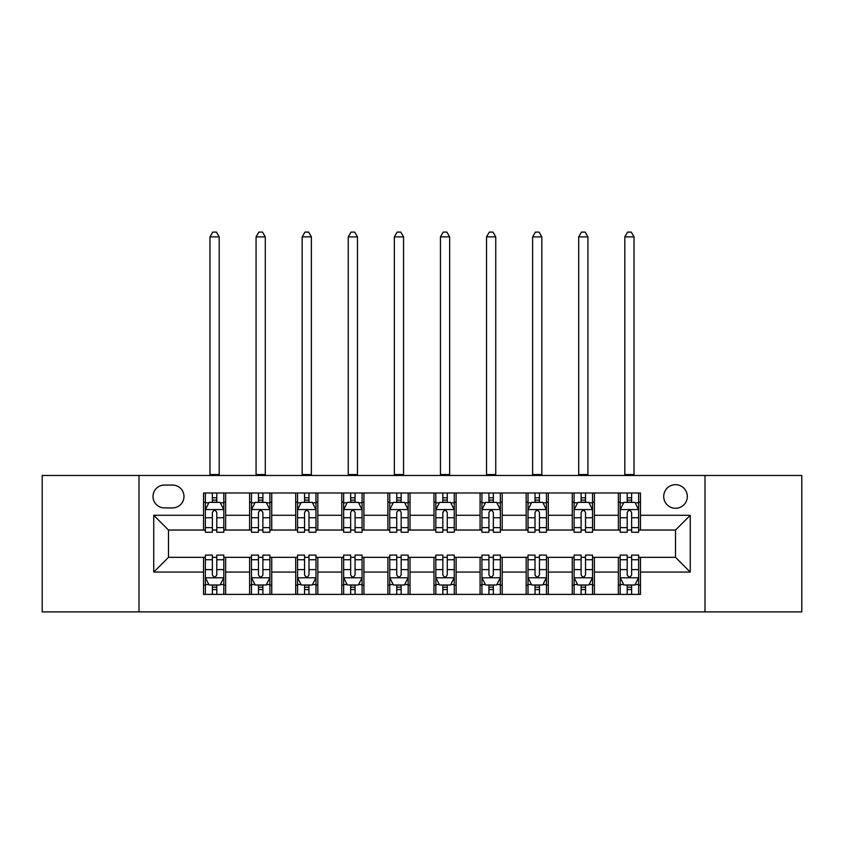 <?xml version="1.0" encoding="UTF-8"?>
<svg xmlns="http://www.w3.org/2000/svg" width="844" height="844" viewBox="0 0 844 844"><rect width="100%" height="100%" fill="white"/><g stroke="black" fill="none" stroke-linecap="round" stroke-linejoin="round"><path stroke-width="1.27" d="M675.506 484.688A11.795 11.795 0 0 0 663.711 496.483A11.795 11.795 0 0 0 675.506 508.288A11.795 11.795 0 0 0 687.311 496.483A11.795 11.795 0 0 0 675.506 484.688M705.004 611.9L801.8 611.9L801.8 475.467L705.004 475.467L705.004 611.9L138.996 611.9L138.996 475.467L42.2 475.467L42.2 611.9L138.996 611.9M164.432 507.919L172.545 507.919A11.426 11.426 0 0 0 183.981 496.483A11.426 11.426 0 0 0 172.545 485.057L164.432 485.057A11.426 11.426 0 0 0 153.007 496.483A11.426 11.426 0 0 0 164.432 507.919M705.004 475.467L138.996 475.467M203.52 572.074L153.745 572.074L153.745 515.294L203.52 515.294L203.52 530.043L168.494 530.043L168.494 557.325L203.52 557.325L203.52 594.387L640.48 594.387L640.48 557.325L675.506 557.325L675.506 530.043L640.48 530.043L640.48 515.294L690.255 515.294L690.255 572.074L640.48 572.074M640.48 515.294L640.48 492.98L203.52 492.98L203.52 515.294M618.357 492.98L618.357 530.043L620.192 530.043M627.197 530.043L631.629 530.043M638.634 530.043L640.48 530.043M618.357 530.043L592.541 530.043M572.264 492.98L572.264 530.043L574.099 530.043M581.115 530.043L585.536 530.043M572.264 530.043L546.448 530.043M526.171 492.98L526.171 530.043L528.017 530.043M535.022 530.043L539.443 530.043M526.171 530.043L500.355 530.043M480.078 492.98L480.078 530.043L481.924 530.043M488.929 530.043L493.35 530.043M480.078 530.043L454.262 530.043M433.985 492.98L433.985 530.043L435.831 530.043M442.836 530.043L447.257 530.043M433.985 530.043L408.169 530.043M387.892 492.98L387.892 530.043L389.738 530.043M396.743 530.043L401.164 530.043M387.892 530.043L362.076 530.043M341.799 492.98L341.799 530.043L343.645 530.043M350.65 530.043L355.071 530.043M341.799 530.043L315.983 530.043M295.706 492.98L295.706 530.043L297.552 530.043M304.557 530.043L308.978 530.043M295.706 530.043L269.901 530.043M249.613 492.98L249.613 530.043L251.459 530.043M258.464 530.043L262.885 530.043M249.613 530.043L223.808 530.043M203.52 530.043L205.366 530.043M212.371 530.043L216.802 530.043M203.52 557.325L205.366 557.325M212.371 557.325L216.802 557.325M223.808 557.325L225.643 557.325L225.643 594.387M251.459 557.325L225.643 557.325M258.464 557.325L262.885 557.325M269.901 557.325L271.736 557.325L271.736 594.387M297.552 557.325L271.736 557.325M304.557 557.325L308.978 557.325M315.983 557.325L317.829 557.325L317.829 594.387M343.645 557.325L317.829 557.325M350.65 557.325L355.071 557.325M362.076 557.325L363.922 557.325L363.922 594.387M389.738 557.325L363.922 557.325M396.743 557.325L401.164 557.325M408.169 557.325L410.015 557.325L410.015 594.387M435.831 557.325L410.015 557.325M442.836 557.325L447.257 557.325M454.262 557.325L456.108 557.325L456.108 594.387M481.924 557.325L456.108 557.325M488.929 557.325L493.35 557.325M500.355 557.325L502.201 557.325L502.201 594.387M528.017 557.325L502.201 557.325M535.022 557.325L539.443 557.325M546.448 557.325L548.294 557.325L548.294 594.387M574.099 557.325L548.294 557.325M581.115 557.325L585.536 557.325M592.541 557.325L594.387 557.325L594.387 594.387M620.192 557.325L594.387 557.325M627.197 557.325L631.629 557.325M638.634 557.325L640.48 557.325M225.643 492.98L225.643 530.043M203.52 502.201L205.366 502.201M212.371 502.201L216.802 502.201M223.808 502.201L225.643 502.201M203.52 585.166L205.366 585.166M212.371 585.166L216.802 585.166M223.808 585.166L225.643 585.166M249.613 557.325L249.613 594.387M271.736 492.98L271.736 530.043M249.613 502.201L251.459 502.201M258.464 502.201L262.885 502.201M269.901 502.201L271.736 502.201M249.613 585.166L251.459 585.166M258.464 585.166L262.885 585.166M269.901 585.166L271.736 585.166M295.706 557.325L295.706 594.387M295.706 585.166L297.552 585.166M304.557 585.166L308.978 585.166M315.983 585.166L317.829 585.166M317.829 492.98L317.829 530.043M295.706 502.201L297.552 502.201M304.557 502.201L308.978 502.201M315.983 502.201L317.829 502.201M341.799 557.325L341.799 594.387M341.799 585.166L343.645 585.166M350.65 585.166L355.071 585.166M362.076 585.166L363.922 585.166M363.922 492.98L363.922 530.043M341.799 502.201L343.645 502.201M350.65 502.201L355.071 502.201M362.076 502.201L363.922 502.201M387.892 557.325L387.892 594.387M387.892 585.166L389.738 585.166M396.743 585.166L401.164 585.166M408.169 585.166L410.015 585.166M410.015 492.98L410.015 530.043M387.892 502.201L389.738 502.201M396.743 502.201L401.164 502.201M408.169 502.201L410.015 502.201M433.985 557.325L433.985 594.387M433.985 585.166L435.831 585.166M442.836 585.166L447.257 585.166M454.262 585.166L456.108 585.166M456.108 492.98L456.108 530.043M433.985 502.201L435.831 502.201M442.836 502.201L447.257 502.201M454.262 502.201L456.108 502.201M480.078 557.325L480.078 594.387M480.078 585.166L481.924 585.166M488.929 585.166L493.35 585.166M500.355 585.166L502.201 585.166M502.201 492.98L502.201 530.043M480.078 502.201L481.924 502.201M488.929 502.201L493.35 502.201M500.355 502.201L502.201 502.201M526.171 557.325L526.171 594.387M526.171 585.166L528.017 585.166M535.022 585.166L539.443 585.166M546.448 585.166L548.294 585.166M548.294 492.98L548.294 530.043M526.171 502.201L528.017 502.201M535.022 502.201L539.443 502.201M546.448 502.201L548.294 502.201M572.264 557.325L572.264 594.387M572.264 585.166L574.099 585.166M581.115 585.166L585.536 585.166M592.541 585.166L594.387 585.166M594.387 492.98L594.387 530.043M572.264 502.201L574.099 502.201M581.115 502.201L585.536 502.201M592.541 502.201L594.387 502.201M618.357 557.325L618.357 594.387M618.357 585.166L620.192 585.166M627.197 585.166L631.629 585.166M638.634 585.166L640.48 585.166M618.357 502.201L620.192 502.201M627.197 502.201L631.629 502.201M638.634 502.201L640.48 502.201M168.494 530.043L153.745 515.294M168.494 557.325L153.745 572.074M690.255 515.294L675.506 530.043M690.255 572.074L675.506 557.325M216.802 497.781L212.371 497.781M223.808 527.627L216.802 527.627L216.802 532.247L223.808 532.247L223.808 509.755L220.115 502.38L209.059 502.38L205.366 509.755L205.366 532.247L212.371 532.247L212.371 527.627L205.366 527.627M205.366 509.755L205.366 492.98M223.808 509.755L223.808 492.98M212.371 502.38L212.371 492.98M216.802 492.98L216.802 502.38M216.802 527.627L216.802 512.53C215.325 509.681 213.848 509.681 212.371 512.53L212.371 527.627M209.977 475.467L209.977 236.89L219.197 236.89L216.433 232.1L212.741 232.1L209.977 236.89M219.197 475.467L219.197 236.89M212.371 589.587L216.802 589.587M205.366 559.741L212.371 559.741L212.371 555.109L205.366 555.109L205.366 577.612L209.059 584.987L220.115 584.987L223.808 577.612L223.808 555.109L216.802 555.109L216.802 559.741L223.808 559.741M223.808 577.612L223.808 594.387M205.366 577.612L205.366 594.387M216.802 584.987L216.802 594.387M212.371 594.387L212.371 584.987M212.371 559.741L212.371 574.838C213.848 577.686 215.325 577.686 216.802 574.838L216.802 559.741M262.885 497.781L258.464 497.781M269.901 527.627L262.885 527.627L262.885 532.247L269.901 532.247L269.901 509.755L266.208 502.38L255.141 502.38L251.459 509.755L251.459 532.247L258.464 532.247L258.464 527.627L251.459 527.627M251.459 509.755L251.459 492.98M269.901 509.755L269.901 492.98M258.464 502.38L258.464 492.98M262.885 492.98L262.885 502.38M262.885 527.627L262.885 512.53C261.418 509.681 259.941 509.681 258.464 512.53L258.464 527.627M256.07 475.467L256.07 236.89L265.29 236.89L262.516 232.1L258.834 232.1L256.07 236.89M265.29 475.467L265.29 236.89M308.978 497.781L304.557 497.781M315.983 527.627L308.978 527.627L308.978 532.247L315.983 532.247L315.983 509.755L312.301 502.38L301.234 502.38L297.552 509.755L297.552 532.247L304.557 532.247L304.557 527.627L297.552 527.627M297.552 509.755L297.552 492.98M315.983 509.755L315.983 492.98M304.557 502.38L304.557 492.98M308.978 492.98L308.978 502.38M308.978 527.627L308.978 512.53C307.511 509.681 306.034 509.681 304.557 512.53L304.557 527.627M302.163 475.467L302.163 236.89L311.383 236.89L308.609 232.1L304.927 232.1L302.163 236.89M311.383 475.467L311.383 236.89M355.071 497.781L350.65 497.781M362.076 527.627L355.071 527.627L355.071 532.247L362.076 532.247L362.076 509.755L358.394 502.38L347.327 502.38L343.645 509.755L343.645 532.247L350.65 532.247L350.65 527.627L343.645 527.627M343.645 509.755L343.645 492.98M362.076 509.755L362.076 492.98M350.65 502.38L350.65 492.98M355.071 492.98L355.071 502.38M355.071 527.627L355.071 512.53C353.604 509.681 352.127 509.681 350.65 512.53L350.65 527.627M348.255 475.467L348.255 236.89L357.466 236.89L354.702 232.1L351.02 232.1L348.255 236.89M357.466 475.467L357.466 236.89M258.464 589.587L262.885 589.587M251.459 559.741L258.464 559.741L258.464 555.109L251.459 555.109L251.459 577.612L255.141 584.987L266.208 584.987L269.901 577.612L269.901 555.109L262.885 555.109L262.885 559.741L269.901 559.741M269.901 577.612L269.901 594.387M251.459 577.612L251.459 594.387M262.885 584.987L262.885 594.387M258.464 594.387L258.464 584.987M258.464 559.741L258.464 574.838C259.941 577.686 261.408 577.686 262.885 574.838L262.885 559.741M304.557 589.587L308.978 589.587M297.552 559.741L304.557 559.741L304.557 555.109L297.552 555.109L297.552 577.612L301.234 584.987L312.301 584.987L315.983 577.612L315.983 555.109L308.978 555.109L308.978 559.741L315.983 559.741M315.983 577.612L315.983 594.387M297.552 577.612L297.552 594.387M308.978 584.987L308.978 594.387M304.557 594.387L304.557 584.987M304.557 559.741L304.557 574.838C306.034 577.686 307.501 577.686 308.978 574.838L308.978 559.741M350.65 589.587L355.071 589.587M343.645 559.741L350.65 559.741L350.65 555.109L343.645 555.109L343.645 577.612L347.327 584.987L358.394 584.987L362.076 577.612L362.076 555.109L355.071 555.109L355.071 559.741L362.076 559.741M362.076 577.612L362.076 594.387M343.645 577.612L343.645 594.387M355.071 584.987L355.071 594.387M350.65 594.387L350.65 584.987M350.65 559.741L350.65 574.838C352.127 577.686 353.594 577.686 355.071 574.838L355.071 559.741M401.164 497.781L396.743 497.781M408.169 527.627L401.164 527.627L401.164 532.247L408.169 532.247L408.169 509.755L404.487 502.38L393.42 502.38L389.738 509.755L389.738 532.247L396.743 532.247L396.743 527.627L389.738 527.627M389.738 509.755L389.738 492.98M408.169 509.755L408.169 492.98M396.743 502.38L396.743 492.98M401.164 492.98L401.164 502.38M401.164 527.627L401.164 512.53C399.697 509.681 398.22 509.681 396.743 512.53L396.743 527.627M394.348 475.467L394.348 236.89L403.559 236.89L400.794 232.1L397.113 232.1L394.348 236.89M403.559 475.467L403.559 236.89M396.743 589.587L401.164 589.587M389.738 559.741L396.743 559.741L396.743 555.109L389.738 555.109L389.738 577.612L393.42 584.987L404.487 584.987L408.169 577.612L408.169 555.109L401.164 555.109L401.164 559.741L408.169 559.741M408.169 577.612L408.169 594.387M389.738 577.612L389.738 594.387M401.164 584.987L401.164 594.387M396.743 594.387L396.743 584.987M396.743 559.741L396.743 574.838C398.21 577.686 399.687 577.686 401.164 574.838L401.164 559.741M447.257 497.781L442.836 497.781M454.262 527.627L447.257 527.627L447.257 532.247L454.262 532.247L454.262 509.755L450.58 502.38L439.513 502.38L435.831 509.755L435.831 532.247L442.836 532.247L442.836 527.627L435.831 527.627M435.831 509.755L435.831 492.98M454.262 509.755L454.262 492.98M442.836 502.38L442.836 492.98M447.257 492.98L447.257 502.38M447.257 527.627L447.257 512.53C445.79 509.681 444.313 509.681 442.836 512.53L442.836 527.627M440.441 475.467L440.441 236.89L449.652 236.89L446.887 232.1L443.205 232.1L440.441 236.89M449.652 475.467L449.652 236.89M493.35 497.781L488.929 497.781M500.355 527.627L493.35 527.627L493.35 532.247L500.355 532.247L500.355 509.755L496.673 502.38L485.606 502.38L481.924 509.755L481.924 532.247L488.929 532.247L488.929 527.627L481.924 527.627M481.924 509.755L481.924 492.98M500.355 509.755L500.355 492.98M488.929 502.38L488.929 492.98M493.35 492.98L493.35 502.38M493.35 527.627L493.35 512.53C491.873 509.681 490.406 509.681 488.929 512.53L488.929 527.627M486.534 475.467L486.534 236.89L495.744 236.89L492.98 232.1L489.298 232.1L486.534 236.89M495.744 475.467L495.744 236.89M539.443 497.781L535.022 497.781M546.448 527.627L539.443 527.627L539.443 532.247L546.448 532.247L546.448 509.755L542.766 502.38L531.699 502.38L528.017 509.755L528.017 532.247L535.022 532.247L535.022 527.627L528.017 527.627M528.017 509.755L528.017 492.98M546.448 509.755L546.448 492.98M535.022 502.38L535.022 492.98M539.443 492.98L539.443 502.38M539.443 527.627L539.443 512.53C537.966 509.681 536.499 509.681 535.022 512.53L535.022 527.627M532.617 475.467L532.617 236.89L541.837 236.89L539.073 232.1L535.391 232.1L532.617 236.89M541.837 475.467L541.837 236.89M585.536 497.781L581.115 497.781M592.541 527.627L585.536 527.627L585.536 532.247L592.541 532.247L592.541 509.755L588.859 502.38L577.792 502.38L574.099 509.755L574.099 532.247L581.115 532.247L581.115 527.627L574.099 527.627M574.099 509.755L574.099 492.98M592.541 509.755L592.541 492.98M581.115 502.38L581.115 492.98M585.536 492.98L585.536 502.38M585.536 527.627L585.536 512.53C584.059 509.681 582.592 509.681 581.115 512.53L581.115 527.627M578.71 475.467L578.71 236.89L587.93 236.89L585.166 232.1L581.484 232.1L578.71 236.89M587.93 475.467L587.93 236.89M631.629 497.781L627.197 497.781M638.634 527.627L631.629 527.627L631.629 532.247L638.634 532.247L638.634 509.755L634.941 502.38L623.885 502.38L620.192 509.755L620.192 532.247L627.197 532.247L627.197 527.627L620.192 527.627M620.192 509.755L620.192 492.98M638.634 509.755L638.634 492.98M627.197 502.38L627.197 492.98M631.629 492.98L631.629 502.38M631.629 527.627L631.629 512.53C630.151 509.681 628.674 509.681 627.197 512.53L627.197 527.627M624.803 475.467L624.803 236.89L634.023 236.89L631.259 232.1L627.567 232.1L624.803 236.89M634.023 475.467L634.023 236.89M442.836 589.587L447.257 589.587M435.831 559.741L442.836 559.741L442.836 555.109L435.831 555.109L435.831 577.612L439.513 584.987L450.58 584.987L454.262 577.612L454.262 555.109L447.257 555.109L447.257 559.741L454.262 559.741M454.262 577.612L454.262 594.387M435.831 577.612L435.831 594.387M447.257 584.987L447.257 594.387M442.836 594.387L442.836 584.987M442.836 559.741L442.836 574.838C444.303 577.686 445.78 577.686 447.257 574.838L447.257 559.741M488.929 589.587L493.35 589.587M481.924 559.741L488.929 559.741L488.929 555.109L481.924 555.109L481.924 577.612L485.606 584.987L496.673 584.987L500.355 577.612L500.355 555.109L493.35 555.109L493.35 559.741L500.355 559.741M500.355 577.612L500.355 594.387M481.924 577.612L481.924 594.387M493.35 584.987L493.35 594.387M488.929 594.387L488.929 584.987M488.929 559.741L488.929 574.838C490.396 577.686 491.873 577.686 493.35 574.838L493.35 559.741M535.022 589.587L539.443 589.587M528.017 559.741L535.022 559.741L535.022 555.109L528.017 555.109L528.017 577.612L531.699 584.987L542.766 584.987L546.448 577.612L546.448 555.109L539.443 555.109L539.443 559.741L546.448 559.741M546.448 577.612L546.448 594.387M528.017 577.612L528.017 594.387M539.443 584.987L539.443 594.387M535.022 594.387L535.022 584.987M535.022 559.741L535.022 574.838C536.489 577.686 537.966 577.686 539.443 574.838L539.443 559.741M581.115 589.587L585.536 589.587M574.099 559.741L581.115 559.741L581.115 555.109L574.099 555.109L574.099 577.612L577.792 584.987L588.859 584.987L592.541 577.612L592.541 555.109L585.536 555.109L585.536 559.741L592.541 559.741M592.541 577.612L592.541 594.387M574.099 577.612L574.099 594.387M585.536 584.987L585.536 594.387M581.115 594.387L581.115 584.987M581.115 559.741L581.115 574.838C582.582 577.686 584.059 577.686 585.536 574.838L585.536 559.741M627.197 589.587L631.629 589.587M620.192 559.741L627.197 559.741L627.197 555.109L620.192 555.109L620.192 577.612L623.885 584.987L634.941 584.987L638.634 577.612L638.634 555.109L631.629 555.109L631.629 559.741L638.634 559.741M638.634 577.612L638.634 594.387M620.192 577.612L620.192 594.387M631.629 584.987L631.629 594.387M627.197 594.387L627.197 584.987M627.197 559.741L627.197 574.838C628.674 577.686 630.151 577.686 631.629 574.838L631.629 559.741M249.613 572.074L225.643 572.074M249.613 515.294L225.643 515.294M295.706 515.294L271.736 515.294M295.706 572.074L271.736 572.074M341.799 515.294L317.829 515.294M341.799 572.074L317.829 572.074M387.892 515.294L363.922 515.294M387.892 572.074L363.922 572.074M433.985 515.294L410.015 515.294M433.985 572.074L410.015 572.074M480.078 515.294L456.108 515.294M480.078 572.074L456.108 572.074M526.171 515.294L502.201 515.294M526.171 572.074L502.201 572.074M572.264 515.294L548.294 515.294M572.264 572.074L548.294 572.074M618.357 515.294L594.387 515.294M618.357 572.074L594.387 572.074M223.713 509.576L205.461 509.576M205.366 502.824L208.837 502.824M220.337 502.824L223.808 502.824M212.371 517.741L205.366 517.741M223.808 517.741L216.802 517.741M216.802 500.123L212.371 500.123M209.977 474.55L219.197 474.55M205.461 577.792L223.713 577.792M223.808 584.544L220.337 584.544M208.837 584.544L205.366 584.544M216.802 569.626L223.808 569.626M205.366 569.626L212.371 569.626M212.371 587.245L216.802 587.245M269.806 509.576L251.554 509.576M251.459 502.824L254.92 502.824M266.43 502.824L269.901 502.824M258.464 517.741L251.459 517.741M269.901 517.741L262.885 517.741M262.885 500.123L258.464 500.123M256.07 474.55L265.29 474.55M315.899 509.576L297.647 509.576M297.552 502.824L301.013 502.824M312.523 502.824L315.983 502.824M304.557 517.741L297.552 517.741M315.983 517.741L308.978 517.741M308.978 500.123L304.557 500.123M302.163 474.55L311.383 474.55M361.992 509.576L343.74 509.576M343.645 502.824L347.106 502.824M358.616 502.824L362.076 502.824M350.65 517.741L343.645 517.741M362.076 517.741L355.071 517.741M355.071 500.123L350.65 500.123M348.255 474.55L357.466 474.55M251.554 577.792L269.806 577.792M269.901 584.544L266.43 584.544M254.92 584.544L251.459 584.544M262.885 569.626L269.901 569.626M251.459 569.626L258.464 569.626M258.464 587.245L262.885 587.245M297.647 577.792L315.899 577.792M315.983 584.544L312.523 584.544M301.013 584.544L297.552 584.544M308.978 569.626L315.983 569.626M297.552 569.626L304.557 569.626M304.557 587.245L308.978 587.245M343.74 577.792L361.992 577.792M362.076 584.544L358.616 584.544M347.106 584.544L343.645 584.544M355.071 569.626L362.076 569.626M343.645 569.626L350.65 569.626M350.65 587.245L355.071 587.245M408.085 509.576L389.822 509.576M389.738 502.824L393.198 502.824M404.709 502.824L408.169 502.824M396.743 517.741L389.738 517.741M408.169 517.741L401.164 517.741M401.164 500.123L396.743 500.123M394.348 474.55L403.559 474.55M389.822 577.792L408.085 577.792M408.169 584.544L404.709 584.544M393.198 584.544L389.738 584.544M401.164 569.626L408.169 569.626M389.738 569.626L396.743 569.626M396.743 587.245L401.164 587.245M454.177 509.576L435.915 509.576M435.831 502.824L439.291 502.824M450.801 502.824L454.262 502.824M442.836 517.741L435.831 517.741M454.262 517.741L447.257 517.741M447.257 500.123L442.836 500.123M440.441 474.55L449.652 474.55M500.26 509.576L482.008 509.576M481.924 502.824L485.384 502.824M496.894 502.824L500.355 502.824M488.929 517.741L481.924 517.741M500.355 517.741L493.35 517.741M493.35 500.123L488.929 500.123M486.534 474.55L495.744 474.55M546.353 509.576L528.101 509.576M528.017 502.824L531.477 502.824M542.987 502.824L546.448 502.824M535.022 517.741L528.017 517.741M546.448 517.741L539.443 517.741M539.443 500.123L535.022 500.123M532.617 474.55L541.837 474.55M592.446 509.576L574.194 509.576M574.099 502.824L577.57 502.824M589.08 502.824L592.541 502.824M581.115 517.741L574.099 517.741M592.541 517.741L585.536 517.741M585.536 500.123L581.115 500.123M578.71 474.55L587.93 474.55M638.539 509.576L620.287 509.576M620.192 502.824L623.663 502.824M635.163 502.824L638.634 502.824M627.197 517.741L620.192 517.741M638.634 517.741L631.629 517.741M631.629 500.123L627.197 500.123M624.803 474.55L634.023 474.55M435.915 577.792L454.177 577.792M454.262 584.544L450.801 584.544M439.291 584.544L435.831 584.544M447.257 569.626L454.262 569.626M435.831 569.626L442.836 569.626M442.836 587.245L447.257 587.245M482.008 577.792L500.26 577.792M500.355 584.544L496.894 584.544M485.384 584.544L481.924 584.544M493.35 569.626L500.355 569.626M481.924 569.626L488.929 569.626M488.929 587.245L493.35 587.245M528.101 577.792L546.353 577.792M546.448 584.544L542.987 584.544M531.477 584.544L528.017 584.544M539.443 569.626L546.448 569.626M528.017 569.626L535.022 569.626M535.022 587.245L539.443 587.245M574.194 577.792L592.446 577.792M592.541 584.544L589.08 584.544M577.57 584.544L574.099 584.544M585.536 569.626L592.541 569.626M574.099 569.626L581.115 569.626M581.115 587.245L585.536 587.245M620.287 577.792L638.539 577.792M638.634 584.544L635.163 584.544M623.663 584.544L620.192 584.544M631.629 569.626L638.634 569.626M620.192 569.626L627.197 569.626M627.197 587.245L631.629 587.245"/></g></svg>
